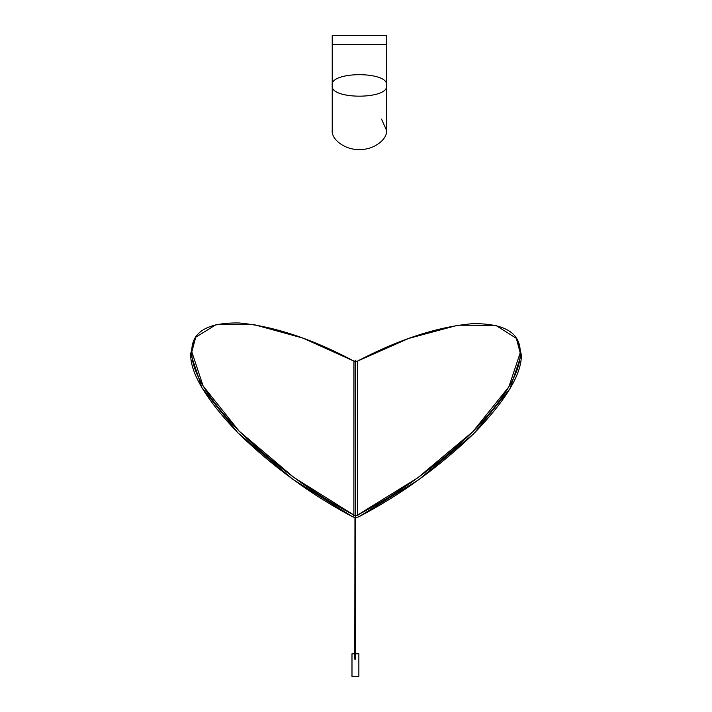 <?xml version="1.0" encoding="UTF-8"?>
<svg xmlns="http://www.w3.org/2000/svg" width="712" height="712" viewBox="0 0 712 712"><rect width="100%" height="100%" fill="white"/><g stroke="black" fill="none" stroke-linecap="round" stroke-linejoin="round"><path stroke-width="1.07" d="M332.228 35.6L386.518 35.6L332.228 35.6L332.228 44.651L386.518 44.651L332.228 44.651L332.228 85.431C329.282 99.751 389.464 99.751 386.518 85.431L386.518 44.651L386.518 85.431C389.464 71.102 329.282 71.102 332.228 85.431L332.228 44.651M332.228 85.431L332.228 130.26C331.018 139.757 345.943 150.303 359.373 149.449C372.803 150.303 387.728 139.757 386.518 130.26L386.518 85.431C389.464 99.751 329.282 99.751 332.228 85.431C329.282 71.102 389.464 71.102 386.518 85.431L386.518 130.26C387.728 139.757 372.803 150.303 359.373 149.449C345.943 150.303 331.018 139.757 332.228 130.26L332.228 85.431M381.507 119.144L386.518 130.26L381.507 119.144M355.368 653.785L358.866 653.785L358.866 676.4L358.866 653.785L358.866 676.4L351.986 676.4L351.986 653.785L354.825 653.785M351.986 676.4L351.986 653.785L351.986 676.4L358.866 676.4M355.359 659.161L354.816 659.161L355.146 518.567L355.688 518.567L355.359 659.161M521.326 354.656C521.869 373.871 506.036 400.197 473.8 433.644C438.77 467.268 400.375 495.018 358.634 516.885L355.688 517.597L358.634 516.885L357.513 515.087L357.513 361.1L355.697 361.536L357.513 361.1L357.513 515.087L355.697 515.524L357.513 515.087C399.254 493.22 437.64 465.479 472.679 431.855C504.906 398.409 520.748 372.073 520.205 352.867C520.748 333.082 504.906 323.346 472.679 323.666C437.64 326.755 399.254 339.232 357.513 361.1L408.724 338.414L457.861 325.215L495.757 325.322L516.333 338.316L520.205 352.867L508.849 386.892L472.804 431.721L417.722 477.832L357.513 515.087L358.634 516.885L418.843 479.63L473.934 433.519L509.97 388.69L521.326 354.656L517.464 340.105L516.333 338.316M355.146 517.571L352.752 516.868L355.697 517.597M355.422 518.327L355.155 515.408L355.697 515.408L355.155 515.408L355.697 515.408L355.688 518.567M355.422 515.648L355.155 360.183L355.697 360.343L355.155 360.147L355.146 361.491L353.891 361.082L355.697 361.536M355.697 515.524L353.891 515.079L293.914 477.467L239.027 431.036L203.125 385.984L191.813 351.888L195.747 337.23L216.332 324.458L254.086 324.636L302.974 338.129L353.891 361.082L353.891 515.079L355.155 515.488M195.747 337.23L194.607 339.019L190.674 353.677L201.986 387.773L237.888 432.816L292.774 479.256L352.752 516.868L353.891 515.079L352.752 516.868C311.171 494.751 272.927 466.778 238.022 432.949C205.91 399.307 190.131 372.883 190.674 353.677L195.195 338.138M353.891 361.082C312.31 338.974 274.058 326.265 239.152 322.972C207.05 322.465 191.27 332.103 191.813 351.888C191.27 371.103 207.05 397.518 239.152 431.161C274.058 464.989 312.31 492.962 353.891 515.079L353.891 361.082M386.518 44.651L386.518 35.6M354.968 517.553L354.798 653.785M355.697 360.343L355.697 515.408"/></g></svg>
